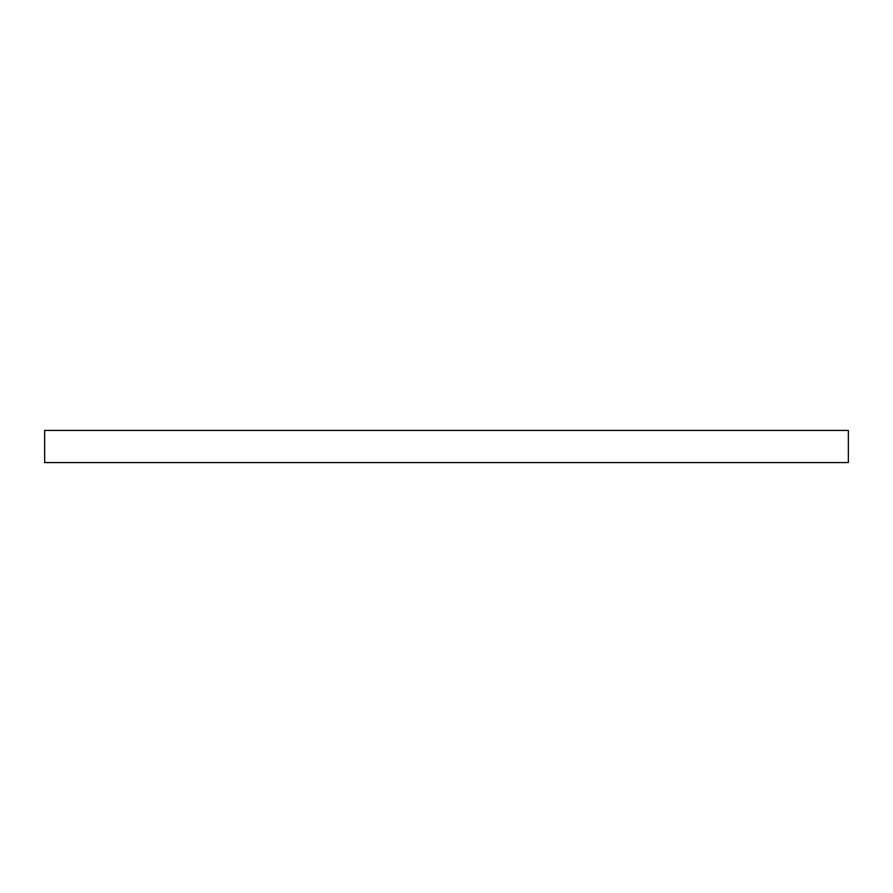 <?xml version="1.0" encoding="UTF-8"?>
<svg xmlns="http://www.w3.org/2000/svg" width="893" height="893" viewBox="0 0 893 893"><rect width="100%" height="100%" fill="white"/><g stroke="black" fill="none" stroke-linecap="round" stroke-linejoin="round"><path stroke-width="1.34" d="M44.65 430.426L44.65 462.574L848.35 462.574L848.35 430.426L44.65 430.426"/></g></svg>
